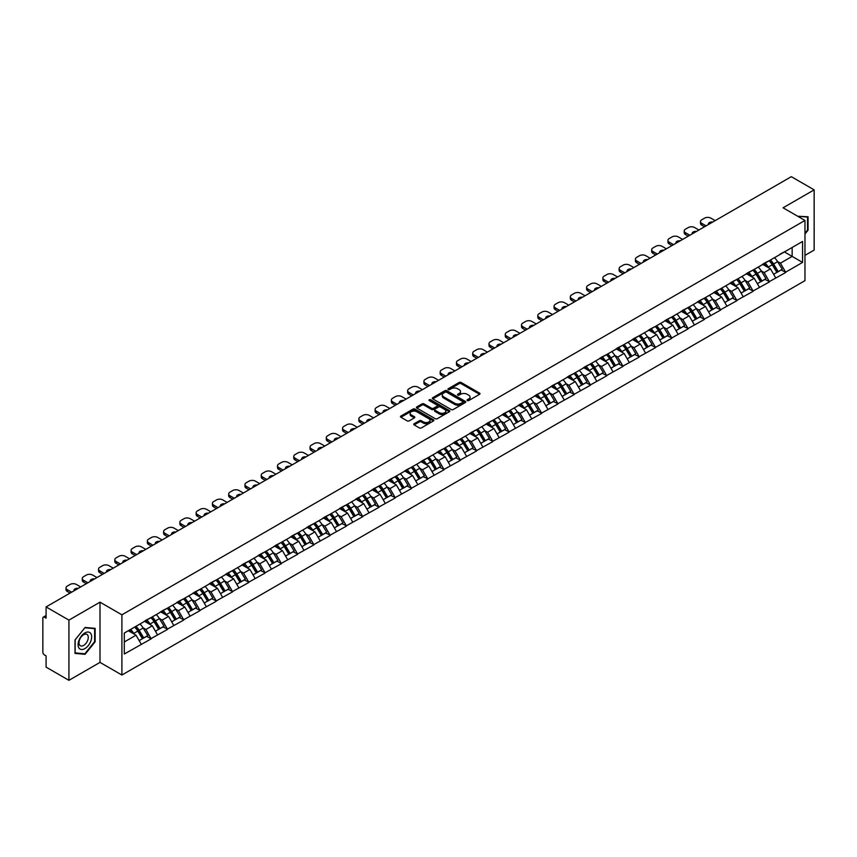 <?xml version="1.0" encoding="UTF-8"?>
<svg xmlns="http://www.w3.org/2000/svg" width="857" height="857" viewBox="0 0 857 857"><rect width="100%" height="100%" fill="white"/><g stroke="black" fill="none" stroke-linecap="round" stroke-linejoin="round"><path stroke-width="1.29" d="M467.269 400.583A1.018 0.589 0 0 0 468.704 400.583L479.577 394.306A1.446 0.836 0 0 0 480.006 393.706A1.446 0.836 0 0 0 479.577 393.117L461.152 382.479A1.446 0.836 0 0 0 459.106 382.479L448.232 388.757A1.018 0.589 0 0 0 449.668 389.592L451.071 388.778A4.628 2.678 0 0 1 457.627 388.778L459.159 389.656A4.628 2.678 0 0 1 460.52 391.553A4.628 2.678 0 0 1 459.159 393.449L457.756 394.252A1.018 0.589 0 0 0 459.181 395.088L460.595 394.274A4.628 2.678 0 0 1 467.14 394.274L468.683 395.163A4.628 2.678 0 0 1 470.032 397.048A4.628 2.678 0 0 1 468.683 398.944L467.269 399.748A1.018 0.589 0 0 0 467.269 400.583L467.269 399.748M414.167 423.733A1.446 0.836 0 0 0 413.749 424.322A1.446 0.836 0 0 0 414.167 424.911L419.341 427.9A1.446 0.836 0 0 0 421.387 427.9L433.471 420.926A1.446 0.836 0 0 0 433.888 420.337A1.446 0.836 0 0 0 433.471 419.748L415.045 409.11A1.446 0.836 0 0 0 412.988 409.11L400.915 416.073A1.446 0.836 0 0 0 400.487 416.673A1.446 0.836 0 0 0 400.915 417.263L407.161 420.862A1.446 0.836 0 0 0 409.207 420.862L414.37 417.884A1.446 0.836 0 0 0 414.799 417.295A1.446 0.836 0 0 0 414.37 416.695L411.274 414.917A3.867 2.239 0 0 1 410.149 413.331A3.867 2.239 0 0 1 412.538 411.264A3.867 2.239 0 0 1 416.759 411.746L428.886 418.752A3.867 2.239 0 0 1 430.021 420.337A3.867 2.239 0 0 1 427.632 422.405A3.867 2.239 0 0 1 423.412 421.912L421.387 420.744A1.446 0.836 0 0 0 419.341 420.744L414.167 423.733L414.167 424.911M100.001 602.171L68.924 620.114L46.085 606.927L791.311 176.671L814.15 189.858L783.073 207.801L804.969 220.453L121.898 614.812L100.001 602.171L100.001 662.386L121.898 675.027L121.898 614.812M451.178 409.517A1.446 0.836 0 0 0 453.224 409.517L465.297 402.544A1.446 0.836 0 0 0 465.726 401.954A1.446 0.836 0 0 0 465.297 401.365L446.872 390.728A1.446 0.836 0 0 0 444.826 390.728L432.753 397.702A1.446 0.836 0 0 0 432.324 398.291A1.446 0.836 0 0 0 432.753 398.88L451.178 409.517M429.625 400.797A1.018 0.589 0 0 1 430.653 400.937L449.368 411.746L437.306 418.709A1.446 0.836 0 0 1 435.26 418.709L416.834 408.071L416.834 406.893A1.446 0.836 0 0 0 416.406 407.482A1.446 0.836 0 0 0 416.834 408.071M416.834 406.893L421.998 403.904A1.446 0.836 0 0 1 424.044 403.904L431.521 408.221A1.446 0.836 0 0 0 433.567 408.221L436.995 406.239A1.446 0.836 0 0 0 437.424 405.65A1.446 0.836 0 0 0 436.995 405.061L429.218 400.562A1.018 0.589 0 0 1 430.653 399.737L449.379 410.557A1.446 0.836 0 0 1 449.807 411.146A1.446 0.836 0 0 1 449.379 411.735L449.379 410.557M121.898 675.027L804.969 280.657L804.969 220.453M134.688 627.056A9.877 5.71 -120 0 1 138.073 631.009L142.68 638.615L146.697 636.301L151.153 638.872L145.936 629.477L143.044 627.806M151.153 638.872L124.297 654.009L124.297 633.055L802.57 241.46L802.57 262.413L785.623 272.194L780.416 263.163L777.524 261.503M769.168 260.742A9.877 5.71 -120 0 1 772.553 264.706L777.16 272.301L781.177 269.987L785.623 272.194M785.623 272.558L769.361 281.589L764.144 272.558L761.252 270.887M752.907 270.137A9.877 5.71 -120 0 1 756.281 274.09L760.887 281.696L764.905 279.382L769.361 281.589M769.361 281.953L753.089 290.984L747.872 281.953L744.99 280.282M736.634 279.532A9.877 5.71 -120 0 1 740.019 283.485L744.626 291.091L748.632 288.777L753.089 290.984M753.089 291.348L736.827 300.378L731.61 291.348L728.718 289.677M720.362 288.927A9.877 5.71 -120 0 1 723.747 292.88L728.354 300.486L732.371 298.161L736.827 300.378M736.827 300.732L720.555 309.763L715.338 300.732L712.446 299.072M704.1 298.322A9.877 5.71 -120 0 1 707.475 302.275L712.081 309.88L716.098 307.556L720.555 309.763M720.555 310.127L704.283 319.158L699.066 310.127L696.184 308.466M687.828 307.706A9.877 5.71 -120 0 1 691.213 311.669L695.82 319.265L699.826 316.951L704.283 319.158M704.283 319.522L688.021 328.552L682.804 319.522L679.912 317.851M671.556 317.101A9.877 5.71 -120 0 1 674.941 321.054L679.547 328.66L683.565 326.346L688.021 328.552M688.021 328.917L671.749 337.947L666.532 328.917L663.639 327.245M655.294 326.496A9.877 5.71 -120 0 1 658.669 330.448L663.275 338.054L667.292 335.74L671.749 337.947M671.749 338.311L655.476 347.342L650.259 338.311L647.378 336.64M639.022 335.89A9.877 5.71 -120 0 1 642.407 339.843L647.014 347.449L651.02 345.125L655.476 347.342M655.476 347.696L639.215 356.726L633.998 347.696L631.106 346.035M622.75 345.275A9.877 5.71 -120 0 1 626.135 349.238L630.741 356.833L634.758 354.519L639.215 356.726M639.215 357.09L622.943 366.121L617.726 357.09L614.833 355.419M606.488 354.669A9.877 5.71 -120 0 1 609.863 358.622L614.469 366.228L618.486 363.914L622.943 366.121M622.943 366.485L606.67 375.516L601.453 366.485L598.572 364.814M590.216 364.064A9.877 5.71 -120 0 1 593.601 368.017L598.207 375.623L602.214 373.309L606.67 375.516M606.67 375.88L590.409 384.911L585.192 375.88L582.299 374.209M573.944 373.459A9.877 5.71 -120 0 1 577.329 377.412L581.935 385.018L585.952 382.693L590.409 384.911M590.409 385.275L574.136 394.306L568.919 385.275L566.038 383.604M557.682 382.854A9.877 5.71 -120 0 1 561.056 386.807L565.663 394.413L569.68 392.088L574.136 394.306M574.136 394.659L557.864 403.69L552.658 394.659L549.766 392.999M541.41 392.238A9.877 5.71 -120 0 1 544.795 396.202L549.401 403.797L553.408 401.483L557.864 403.69M557.864 404.054L541.603 413.085L536.386 404.054L533.493 402.383M525.137 401.633A9.877 5.71 -120 0 1 528.523 405.586L533.129 413.192L537.146 410.878L541.603 413.085M541.603 413.449L525.33 422.48L520.113 413.449L517.232 411.778M508.876 411.028A9.877 5.71 -120 0 1 512.25 414.981L516.857 422.587L520.874 420.273L525.33 422.48M525.33 422.844L509.058 431.874L503.852 422.844L500.959 421.173M492.604 420.423A9.877 5.71 -120 0 1 495.989 424.376L500.595 431.982L504.602 429.657L509.058 431.874M509.058 432.228L492.796 441.269L487.579 432.228L484.687 430.568M476.331 429.818A9.877 5.71 -120 0 1 479.716 433.771L484.323 441.376L488.34 439.052L492.796 441.269M492.796 441.623L476.524 450.653L471.307 441.623L468.425 439.962M460.07 439.202A9.877 5.71 -120 0 1 463.444 443.165L468.051 450.761L472.068 448.447L476.524 450.653M476.524 451.018L460.252 460.048L455.046 451.018L452.153 449.347M443.797 448.597A9.877 5.71 -120 0 1 447.183 452.55L451.789 460.155L455.795 457.842L460.252 460.048M460.252 460.413L443.99 469.443L438.773 460.413L435.881 458.741M427.525 457.992A9.877 5.71 -120 0 1 430.91 461.944L435.517 469.55L439.534 467.236L443.99 469.443M443.99 469.807L427.718 478.838L422.501 469.807L419.619 468.136M411.264 467.386A9.877 5.71 -120 0 1 414.638 471.339L419.244 478.945L423.262 476.621L427.718 478.838M427.718 479.192L411.446 488.222L406.239 479.192L403.347 477.531M394.991 476.781A9.877 5.71 -120 0 1 398.376 480.734L402.983 488.34L407 486.015L411.446 488.222M411.446 488.586L395.184 497.617L389.967 488.586L387.075 486.926M378.719 486.165A9.877 5.71 -120 0 1 382.104 490.129L386.711 497.724L390.728 495.41L395.184 497.617M395.184 497.981L378.912 507.012L373.695 497.981L370.813 496.31M362.457 495.56A9.877 5.71 -120 0 1 365.832 499.513L370.438 507.119L374.455 504.805L378.912 507.012M378.912 507.376L362.64 516.407L357.433 507.376L354.541 505.705M346.185 504.955A9.877 5.71 -120 0 1 349.57 508.908L354.177 516.514L358.194 514.2L362.64 516.407M362.64 516.771L346.378 525.802L341.161 516.771L338.269 515.1M329.913 514.35A9.877 5.71 -120 0 1 333.298 518.303L337.904 525.909L341.922 523.584L346.378 525.802M346.378 526.155L330.106 535.186L324.889 526.155L322.007 524.495M313.651 523.734A9.877 5.71 -120 0 1 317.036 527.698L321.632 535.293L325.649 532.979L330.106 535.186M330.106 535.55L313.833 544.581L308.627 535.55L305.735 533.879M297.379 533.129A9.877 5.71 -120 0 1 300.764 537.082L305.371 544.688L309.388 542.374L313.833 544.581M313.833 544.945L297.572 553.976L292.355 544.945L289.462 543.274M281.107 542.524A9.877 5.71 -120 0 1 284.492 546.477L289.098 554.083L293.115 551.769L297.572 553.976M297.572 554.34L281.3 563.37L276.083 554.34L273.201 552.669M264.845 551.919A9.877 5.71 -120 0 1 268.23 555.872L272.826 563.477L276.843 561.153L281.3 563.37M281.3 563.735L265.027 572.765L259.821 563.735L256.929 562.063M248.573 561.314A9.877 5.71 -120 0 1 251.958 565.266L256.564 572.872L260.582 570.548L265.027 572.765M265.027 573.119L248.766 582.149L243.549 573.119L240.656 571.458M232.301 570.698A9.877 5.71 -120 0 1 235.686 574.661L240.292 582.257L244.309 579.943L248.766 582.149M248.766 582.514L232.493 591.544L227.276 582.514L224.395 580.842M216.039 580.093A9.877 5.71 -120 0 1 219.424 584.046L224.02 591.651L228.037 589.337L232.493 591.544M232.493 591.908L216.221 600.939L211.015 591.908L208.122 590.237M199.767 589.487A9.877 5.71 -120 0 1 203.152 593.44L207.758 601.046L211.775 598.732L216.221 600.939M216.221 601.303L199.96 610.334L194.743 601.303L191.85 599.632M183.494 598.882A9.877 5.71 -120 0 1 186.88 602.835L191.486 610.441L195.503 608.116L199.96 610.334M199.96 610.687L183.687 619.729L178.47 610.687L175.589 609.027M167.233 608.277A9.877 5.71 -120 0 1 170.618 612.23L175.214 619.836L179.231 617.511L183.687 619.729M183.687 620.082L167.415 629.113L162.209 620.082L159.316 618.422M150.961 617.661A9.877 5.71 -120 0 1 154.346 621.625L158.952 629.22L162.969 626.906L167.415 629.113M167.415 629.477L151.153 638.508M145.626 620.382L151.153 617.554M145.936 629.477L152.3 625.803L144.265 621.164M157.517 634.833L152.3 625.803M161.887 610.998L167.415 608.159M162.209 620.082L168.572 616.408L160.538 611.78M173.778 625.439L168.572 616.408M178.16 601.603L183.687 598.775M178.47 610.687L184.833 607.024L176.81 602.385M190.05 616.054L184.833 607.024M194.432 592.208L199.96 589.38M194.743 601.303L201.106 597.629L193.071 592.99M206.323 606.66L201.106 597.629M210.693 582.814L216.221 579.985M211.015 591.908L217.378 588.234L209.344 583.596M222.584 597.265L217.378 588.234M226.966 573.419L232.493 570.591M227.276 582.514L233.64 578.839L225.616 574.201M238.857 587.87L233.64 578.839M243.238 564.035L248.766 561.196M243.549 573.119L249.912 569.444L241.878 564.817M255.129 578.486L249.912 569.444M259.5 554.64L265.027 551.812M259.821 563.735L266.173 560.06L258.15 555.422M271.39 569.091L266.173 560.06M275.772 545.245L281.3 542.417M276.083 554.34L282.446 550.665L274.422 546.027M287.663 559.696L282.446 550.665M292.044 535.85L297.572 533.022M292.355 544.945L298.718 541.27L290.684 536.632M303.935 550.301L298.718 541.27M308.306 526.455L313.833 523.627M308.627 535.55L314.98 531.876L306.956 527.248M320.197 540.906L314.98 531.876M324.578 517.071L330.106 514.243M324.889 526.155L331.252 522.491L323.228 517.853M336.469 531.522L331.252 522.491M340.85 507.676L346.378 504.848M341.161 516.771L347.524 513.097L339.49 508.458M352.741 522.127L347.524 513.097M357.112 498.281L362.64 495.453M357.433 507.376L363.786 503.702L355.762 499.063M369.003 512.732L363.786 503.702M373.384 488.886L378.912 486.058M373.695 497.981L380.058 494.307L372.024 489.668M385.275 503.338L380.058 494.307M389.656 479.502L395.184 476.663M389.967 488.586L396.33 484.912L388.296 480.284M401.547 493.943L396.33 484.912M405.918 470.107L411.446 467.279M406.239 479.192L412.592 475.528L404.568 470.889M417.809 484.559L412.592 475.528M422.19 460.712L427.718 457.884M422.501 469.807L428.864 466.133L420.83 461.495M434.081 475.164L428.864 466.133M438.463 451.318L443.99 448.49M438.773 460.413L445.137 456.738L437.102 452.1M450.343 465.769L445.137 456.738M454.724 441.923L460.252 439.095M455.046 451.018L461.398 447.343L453.374 442.705M466.615 456.374L461.398 447.343M470.996 432.539L476.524 429.7M471.307 441.623L477.67 437.948L469.636 433.321M482.887 446.979L477.67 437.948M487.269 423.144L492.796 420.316M487.579 432.228L493.943 428.564L485.908 423.926M499.149 437.595L493.943 428.564M503.53 413.749L509.058 410.921M503.852 422.844L510.204 419.169L502.181 414.531M515.421 428.2L510.204 419.169M519.803 404.354L525.33 401.526M520.113 413.449L526.477 409.775L518.442 405.136M531.694 418.805L526.477 409.775M536.075 394.959L541.603 392.131M536.386 404.054L542.749 400.38L534.714 395.741M547.955 409.41L542.749 400.38M552.337 385.575L557.864 382.736M552.658 394.659L559.01 390.985L550.987 386.357M564.227 400.026L559.01 390.985M568.609 376.18L574.136 373.352M568.919 385.275L575.283 381.601L567.248 376.962M580.5 390.631L575.283 381.601M584.881 366.785L590.409 363.957M585.192 375.88L591.555 372.206L583.521 367.567M596.761 381.236L591.555 372.206M601.143 357.39L606.67 354.562M601.453 366.485L607.817 362.811L599.793 358.172M613.034 371.842L607.817 362.811M617.415 347.996L622.943 345.167M617.726 357.09L624.089 353.416L616.054 348.788M629.306 362.447L624.089 353.416M633.687 338.611L639.215 335.773M633.998 347.696L640.361 344.032L632.327 339.393M645.567 353.063L640.361 344.032M649.949 329.217L655.476 326.388M650.259 338.311L656.623 334.637L648.599 329.999M661.84 343.668L656.623 334.637M666.221 319.822L671.749 316.994M666.532 328.917L672.895 325.242L664.861 320.604M678.112 334.273L672.895 325.242M682.493 310.427L688.021 307.599M682.804 319.522L689.167 315.847L681.133 311.209M694.374 324.878L689.167 315.847M698.755 301.043L704.283 298.204M699.066 310.127L705.429 306.452L697.405 301.825M710.646 315.483L705.429 306.452M715.027 291.648L720.555 288.82M715.338 300.732L721.701 297.068L713.667 292.43M726.918 306.099L721.701 297.068M731.3 282.253L736.827 279.425M731.61 291.348L737.973 287.673L729.939 283.035M743.18 296.704L737.973 287.673M747.561 272.858L753.089 270.03M747.872 281.953L754.235 278.279L746.211 273.64M759.452 287.309L754.235 278.279M763.833 263.463L769.361 260.635M764.144 272.558L770.507 268.884L762.473 264.245M775.724 277.914L770.507 268.884M780.106 254.079L785.623 251.24M780.416 263.163L792.147 256.393L792.147 247.48L802.57 241.46M784.434 251.937L802.57 262.413M804.969 255.365L814.15 250.073L814.15 189.858M68.924 620.114L68.924 680.329L46.085 667.142L46.085 655.884L44.414 654.919A2.217 1.275 -120 0 1 42.85 652.209L42.85 618.133A2.217 1.275 -120 0 1 43.311 617.115A2.217 1.275 -120 0 1 44.414 617.222L46.085 618.186L46.085 606.927M68.924 680.329L100.001 662.386M124.297 641.968L136.027 635.198L128.314 630.741M141.244 644.228L136.027 635.198M804.969 234.025L808.055 230.201L808.055 216.778L797.696 216.243L807.53 217.046L807.53 230.051L804.969 233.233M95.148 628.363L85.089 627.474L75.02 639.986L75.02 653.409L85.089 654.309L95.148 641.786L95.148 628.363M467.676 400.722L468.683 400.144A4.628 2.678 0 0 0 470.032 398.248L470.032 397.048M460.52 391.553L460.52 392.752A4.628 2.678 0 0 1 459.159 394.649L458.152 395.227M479.566 394.316L461.152 383.69A1.446 0.836 0 0 0 459.106 383.69L448.64 389.731M465.287 402.554L446.872 391.928A1.446 0.836 0 0 0 444.826 391.928L432.764 398.891M462.737 402.372A1.018 0.589 0 0 0 462.737 401.537L446.572 392.206A1.018 0.589 0 0 0 445.137 392.206L443.647 393.063A4.628 2.678 0 0 0 442.298 394.948A4.628 2.678 0 0 0 443.647 396.845L454.703 403.229A4.628 2.678 0 0 0 461.259 403.229L462.737 402.372L462.737 403.572A1.018 0.589 0 0 0 463.037 403.154L463.037 401.954M442.298 394.948L442.298 396.159A4.628 2.678 0 0 0 443.647 398.044L443.647 396.845M462.737 403.572L461.259 404.429A4.628 2.678 0 0 1 454.703 404.429L443.647 398.044M416.856 408.082L421.998 405.104L421.998 403.904M437.424 405.65L437.424 406.85A1.446 0.836 0 0 1 436.995 407.439L433.567 409.421A1.446 0.836 0 0 1 431.521 409.421L424.044 405.104A1.446 0.836 0 0 0 421.998 405.104M439.277 412.699A3.867 2.239 0 0 0 443.498 413.181A3.867 2.239 0 0 0 445.886 411.114A3.867 2.239 0 0 0 444.751 409.539L440.477 407.064A1.446 0.836 0 0 0 438.43 407.064L435.002 409.046A1.446 0.836 0 0 0 434.574 409.635A1.446 0.836 0 0 0 435.002 410.224L439.277 412.699L439.277 413.899A3.867 2.239 0 0 0 443.498 414.381A3.867 2.239 0 0 0 445.886 412.313L445.886 411.114M434.574 409.635L434.574 410.846A1.446 0.836 0 0 0 435.002 411.435L435.002 410.224M439.277 413.899L435.002 411.435M430.021 420.337L430.021 421.537A3.867 2.239 0 0 1 427.632 423.604A3.867 2.239 0 0 1 423.412 423.122L421.387 421.955A1.446 0.836 0 0 0 419.341 421.955L414.188 424.922M410.149 413.331L410.149 414.531A3.867 2.239 0 0 0 411.274 416.116L411.274 414.917M414.37 416.695L414.37 417.884L411.274 416.116M433.449 420.937L415.045 410.31A1.446 0.836 0 0 0 412.988 410.31L400.937 417.273L400.915 416.073M84.018 653.687L85.089 654.309M715.177 220.624L710.849 218.128A4.424 2.55 0 0 0 704.593 218.128L701.787 219.756A4.424 2.55 0 0 0 700.49 221.567A4.424 2.55 0 0 0 701.787 223.366L701.787 225.177L704.54 226.773M701.787 225.177A4.424 2.55 180 0 1 700.49 223.366L700.49 221.567M701.787 223.366L706.114 225.862M708.535 224.459A3.471 2.003 180 0 1 708.428 223.966A3.471 2.003 180 0 1 712.756 222.027M774.46 257.689A12.094 6.985 60 0 1 777.631 261.674L773.614 263.988A12.094 6.985 -120 0 0 770.454 260.003M773.614 263.988L778.22 271.594L782.237 269.28L777.631 261.674M777.16 272.301L778.22 271.594M781.177 269.987L782.237 269.28M763.533 263.635A9.877 5.71 60 0 1 766.265 266.431M765.076 263.11A12.094 6.985 60 0 1 768.247 267.095L768.697 267.845M773.646 274.326L776.871 272.376L772.264 264.781A12.094 6.985 -120 0 0 769.093 260.796M776.871 272.376L773.614 274.261M698.916 230.019L694.588 227.523A4.424 2.55 0 0 0 688.332 227.523L685.514 229.151A4.424 2.55 0 0 0 684.218 230.951A4.424 2.55 0 0 0 685.514 232.761L685.514 234.572L688.278 236.157M685.514 234.572A4.424 2.55 180 0 1 684.218 232.761L684.218 230.951M685.514 232.761L689.842 235.257M692.274 233.854A3.471 2.003 180 0 1 692.167 233.361A3.471 2.003 180 0 1 696.484 231.422M758.199 267.084A12.094 6.985 60 0 1 761.37 271.069L757.352 273.383A12.094 6.985 -120 0 0 754.181 269.398M757.352 273.383L761.959 280.989L765.965 278.675L761.37 271.069M760.887 281.696L761.959 280.989M764.905 279.382L765.965 278.675M747.261 273.029A9.877 5.71 60 0 1 749.993 275.825M748.814 272.505A12.094 6.985 60 0 1 751.975 276.49L752.435 277.24M757.384 283.721L760.598 281.771L755.992 274.165A12.094 6.985 -120 0 0 752.821 270.18M760.598 281.771L757.342 283.656M682.643 239.414L678.316 236.918A4.424 2.55 0 0 0 672.059 236.918L669.242 238.535A4.424 2.55 0 0 0 667.946 240.346A4.424 2.55 0 0 0 669.242 242.156L669.242 243.956L672.006 245.552M669.242 243.956A4.424 2.55 180 0 1 667.946 242.156L667.946 240.346M669.242 242.156L673.57 244.652M676.002 243.249A3.471 2.003 180 0 1 675.894 242.756A3.471 2.003 180 0 1 680.212 240.817M741.926 276.479A12.094 6.985 60 0 1 745.097 280.464L741.08 282.778A12.094 6.985 -120 0 0 737.909 278.793M741.08 282.778L745.686 290.384L749.704 288.059L745.097 280.464M744.626 291.091L745.686 290.384M748.632 288.777L749.704 288.059M731 282.424A9.877 5.71 60 0 1 733.721 285.22M732.542 281.889A12.094 6.985 60 0 1 735.713 285.884L736.163 286.634M741.112 293.115L744.326 291.166L739.73 283.56A12.094 6.985 -120 0 0 736.559 279.575M744.326 291.166L741.069 293.051M666.371 248.809L662.054 246.313A4.424 2.55 0 0 0 655.787 246.313L652.98 247.93A4.424 2.55 0 0 0 651.684 249.741A4.424 2.55 0 0 0 652.98 251.551L652.98 253.351L655.744 254.947M652.98 253.351A4.424 2.55 180 0 1 651.684 251.551L651.684 249.741M652.98 251.551L657.308 254.047M659.729 252.644A3.471 2.003 180 0 1 659.622 252.151A3.471 2.003 180 0 1 663.95 250.212M725.654 285.863A12.094 6.985 60 0 1 728.825 289.848L724.808 292.173A12.094 6.985 -120 0 0 721.648 288.188M724.808 292.173L729.414 299.779L733.431 297.454L728.825 289.848M728.354 300.486L729.414 299.779M732.371 298.161L733.431 297.454M714.727 291.819A9.877 5.71 60 0 1 717.459 294.615M716.27 291.284A12.094 6.985 60 0 1 719.441 295.269L719.891 296.019M724.84 302.51L728.064 300.561L723.458 292.955A12.094 6.985 -120 0 0 720.287 288.97M728.064 300.561L724.808 302.435M650.109 258.203L645.782 255.697A4.424 2.55 0 0 0 639.526 255.697L636.708 257.325A4.424 2.55 0 0 0 635.412 259.135A4.424 2.55 0 0 0 636.708 260.935L636.708 262.745L639.472 264.342M636.708 262.745A4.424 2.55 180 0 1 635.412 260.935L635.412 259.135M636.708 260.935L641.036 263.442M643.468 262.038A3.471 2.003 180 0 1 643.361 261.546A3.471 2.003 180 0 1 647.678 259.596M709.392 295.258A12.094 6.985 60 0 1 712.563 299.243L708.546 301.568A12.094 6.985 -120 0 0 705.375 297.583M708.546 301.568L713.153 309.163L717.159 306.849L712.563 299.243M712.081 309.88L713.153 309.163M716.098 307.556L717.159 306.849M698.455 301.214A9.877 5.71 60 0 1 701.187 304.01M700.008 300.678A12.094 6.985 60 0 1 703.168 304.663L703.629 305.413M708.578 311.905L711.792 309.955L707.186 302.35A12.094 6.985 -120 0 0 704.015 298.365M711.792 309.955L708.535 311.83M633.837 267.588L629.509 265.092A4.424 2.55 0 0 0 623.253 265.092L620.436 266.72A4.424 2.55 0 0 0 619.14 268.52A4.424 2.55 0 0 0 620.436 270.33L620.436 272.14L623.2 273.737M620.436 272.14A4.424 2.55 180 0 1 619.14 270.33L619.14 268.52M620.436 270.33L624.764 272.826M627.195 271.423A3.471 2.003 180 0 1 627.088 270.93A3.471 2.003 180 0 1 631.405 268.991M693.12 304.653A12.094 6.985 60 0 1 696.291 308.638L692.274 310.952A12.094 6.985 -120 0 0 689.103 306.967M692.274 310.952L696.88 318.558L700.897 316.244L696.291 308.638M695.82 319.265L696.88 318.558M699.826 316.951L700.897 316.244M682.193 310.598A9.877 5.71 60 0 1 684.914 313.394M683.736 310.073A12.094 6.985 60 0 1 686.907 314.058L687.357 314.808M692.306 321.289L695.52 319.34L690.924 311.744A12.094 6.985 -120 0 0 687.753 307.749M695.52 319.34L692.263 321.225M806.887 216.671L807.53 217.046M79.005 648.074A9.588 5.538 120 0 0 88.271 645.589A9.588 5.538 120 0 0 90.746 633.462A9.588 5.538 120 0 0 81.49 635.948A9.588 5.538 120 0 0 79.005 648.074M79.626 645.053A6.567 3.792 120 0 0 80.365 645.739A6.567 3.792 120 0 0 86.471 642.675A6.567 3.792 120 0 0 87.66 635.058A6.567 3.792 120 0 0 86.921 634.373A6.567 3.792 120 0 0 80.815 637.437A6.567 3.792 120 0 0 79.626 645.053M84.875 627.763L94.624 628.642L94.624 641.636L84.875 653.773L75.127 652.895L75.127 639.9L84.854 627.753M93.981 628.267L94.624 628.642M617.576 276.982L613.248 274.486A4.424 2.55 0 0 0 606.981 274.486L604.174 276.115A4.424 2.55 0 0 0 602.878 277.914A4.424 2.55 0 0 0 604.174 279.725L604.174 281.525L606.938 283.121M604.174 281.525A4.424 2.55 180 0 1 602.878 279.725L602.878 277.914M604.174 279.725L608.502 282.221M610.923 280.817A3.471 2.003 180 0 1 610.816 280.325A3.471 2.003 180 0 1 615.144 278.386M676.848 314.048A12.094 6.985 60 0 1 680.019 318.033L676.002 320.347A12.094 6.985 -120 0 0 672.841 316.362M676.002 320.347L680.608 327.952L684.625 325.639L680.019 318.033M679.547 328.66L680.608 327.952M683.565 326.346L684.625 325.639M665.921 319.993A9.877 5.71 60 0 1 668.653 322.789M667.464 319.468A12.094 6.985 60 0 1 670.635 323.453L671.085 324.203M676.034 330.684L679.258 328.734L674.652 321.129A12.094 6.985 -120 0 0 671.481 317.144M679.258 328.734L676.002 330.62M601.303 286.377L596.975 283.881A4.424 2.55 0 0 0 590.719 283.881L587.902 285.499A4.424 2.55 0 0 0 586.606 287.309A4.424 2.55 0 0 0 587.902 289.12L587.902 290.919L590.666 292.516M587.902 290.919A4.424 2.55 180 0 1 586.606 289.12L586.606 287.309M587.902 289.12L592.23 291.616M594.662 290.212A3.471 2.003 180 0 1 594.554 289.72A3.471 2.003 180 0 1 598.872 287.781M660.586 323.443A12.094 6.985 60 0 1 663.757 327.428L659.74 329.741A12.094 6.985 -120 0 0 656.569 325.756M659.74 329.741L664.346 337.347L668.353 335.023L663.757 327.428M663.275 338.054L664.346 337.347M667.292 335.74L668.353 335.023M649.649 329.388A9.877 5.71 60 0 1 652.381 332.184M651.202 328.852A12.094 6.985 60 0 1 654.362 332.837L654.823 333.587M659.772 340.079L662.986 338.129L658.38 330.523A12.094 6.985 -120 0 0 655.209 326.538M662.986 338.129L659.729 340.004M585.031 295.772L580.703 293.265A4.424 2.55 0 0 0 574.447 293.265L571.63 294.894A4.424 2.55 0 0 0 570.333 296.704A4.424 2.55 0 0 0 571.63 298.504L571.63 300.314L574.394 301.91M571.63 300.314A4.424 2.55 180 0 1 570.333 298.504L570.333 296.704M571.63 298.504L575.958 301.011M578.389 299.607A3.471 2.003 180 0 1 578.282 299.114A3.471 2.003 180 0 1 582.599 297.175M644.314 332.827A12.094 6.985 60 0 1 647.485 336.812L643.468 339.136A12.094 6.985 -120 0 0 640.297 335.151M643.468 339.136L648.074 346.742L652.091 344.418L647.485 336.812M647.014 347.449L648.074 346.742M651.02 345.125L652.091 344.418M633.387 338.783A9.877 5.71 60 0 1 636.108 341.579M634.93 338.247A12.094 6.985 60 0 1 638.101 342.232L638.551 342.982M643.5 349.474L646.714 347.524L642.118 339.918A12.094 6.985 -120 0 0 638.947 335.933M646.714 347.524L643.457 349.399M568.769 305.156L564.442 302.66A4.424 2.55 0 0 0 558.175 302.66L555.368 304.289A4.424 2.55 0 0 0 554.072 306.099A4.424 2.55 0 0 0 555.368 307.899L555.368 309.709L558.132 311.305M555.368 309.709A4.424 2.55 180 0 1 554.072 307.899L554.072 306.099M555.368 307.899L559.696 310.395M562.117 309.002A3.471 2.003 180 0 1 562.01 308.499A3.471 2.003 180 0 1 566.338 306.56M628.042 342.222A12.094 6.985 60 0 1 631.213 346.207L627.195 348.531A12.094 6.985 -120 0 0 624.035 344.546M627.195 348.531L631.802 356.126L635.819 353.812L631.213 346.207M630.741 356.833L631.802 356.126M634.758 354.519L635.819 353.812M617.115 348.167A9.877 5.71 60 0 1 619.847 350.963M618.658 347.642A12.094 6.985 60 0 1 621.828 351.627L622.289 352.377M627.228 358.869L630.452 356.908L625.846 349.313A12.094 6.985 -120 0 0 622.675 345.328M630.452 356.908L627.195 358.794M552.497 314.551L548.169 312.055A4.424 2.55 0 0 0 541.913 312.055L539.096 313.683A4.424 2.55 0 0 0 537.8 315.483A4.424 2.55 0 0 0 539.096 317.294L539.096 319.104L541.86 320.7M539.096 319.104A4.424 2.55 180 0 1 537.8 317.294L537.8 315.483M539.096 317.294L543.424 319.79M545.855 318.386A3.471 2.003 180 0 1 545.748 317.893A3.471 2.003 180 0 1 550.065 315.954M611.78 351.616A12.094 6.985 60 0 1 614.951 355.601L610.934 357.915A12.094 6.985 -120 0 0 607.763 353.93M610.934 357.915L615.54 365.521L619.557 363.207L614.951 355.601M614.469 366.228L615.54 365.521M618.486 363.914L619.557 363.207M600.853 357.562A9.877 5.71 60 0 1 603.574 360.358M602.396 357.037A12.094 6.985 60 0 1 605.556 361.022L606.017 361.772M610.966 368.253L614.18 366.303L609.573 358.697A12.094 6.985 -120 0 0 606.402 354.712M614.18 366.303L610.923 368.189M536.225 323.946L531.897 321.45A4.424 2.55 0 0 0 525.641 321.45L522.824 323.078A4.424 2.55 0 0 0 521.527 324.878A4.424 2.55 0 0 0 522.824 326.688L522.824 328.488L525.587 330.084M522.824 328.488A4.424 2.55 180 0 1 521.527 326.688L521.527 324.878M522.824 326.688L527.151 329.184M529.583 327.781A3.471 2.003 180 0 1 529.476 327.288A3.471 2.003 180 0 1 533.793 325.349M595.508 361.011A12.094 6.985 60 0 1 598.679 364.996L594.662 367.31A12.094 6.985 -120 0 0 591.491 363.325M594.662 367.31L599.268 374.916L603.285 372.602L598.679 364.996M598.207 375.623L599.268 374.916M602.214 373.309L603.285 372.602M584.581 366.957A9.877 5.71 60 0 1 587.302 369.753M586.124 366.432A12.094 6.985 60 0 1 589.295 370.417L589.745 371.167M594.694 377.648L597.907 375.698L593.312 368.092A12.094 6.985 -120 0 0 590.141 364.107M597.907 375.698L594.651 377.583M519.963 333.341L515.635 330.845A4.424 2.55 0 0 0 509.369 330.845L506.562 332.462A4.424 2.55 0 0 0 505.266 334.273A4.424 2.55 0 0 0 506.562 336.083L506.562 337.883L509.326 339.479M506.562 337.883A4.424 2.55 180 0 1 505.266 336.083L505.266 334.273M506.562 336.083L510.89 338.579M513.311 337.176A3.471 2.003 180 0 1 513.204 336.683A3.471 2.003 180 0 1 517.532 334.744M579.236 370.406A12.094 6.985 60 0 1 582.406 374.391L578.389 376.705A12.094 6.985 -120 0 0 575.229 372.72M578.389 376.705L582.996 384.311L587.013 381.986L582.406 374.391M581.935 385.018L582.996 384.311M585.952 382.693L587.013 381.986M568.309 376.352A9.877 5.71 60 0 1 571.041 379.148M569.851 375.816A12.094 6.985 60 0 1 573.022 379.801L573.483 380.551M578.421 387.043L581.646 385.093L577.04 377.487A12.094 6.985 -120 0 0 573.869 373.502M581.646 385.093L578.389 386.968M503.691 342.736L499.363 340.229A4.424 2.55 0 0 0 493.107 340.229L490.29 341.857A4.424 2.55 0 0 0 488.993 343.668A4.424 2.55 0 0 0 490.29 345.467L490.29 347.278L493.054 348.874M490.29 347.278A4.424 2.55 180 0 1 488.993 345.467L488.993 343.668M490.29 345.467L494.618 347.974M497.049 346.571A3.471 2.003 180 0 1 496.942 346.078A3.471 2.003 180 0 1 501.259 344.139M562.974 379.79A12.094 6.985 60 0 1 566.145 383.775L562.128 386.1A12.094 6.985 -120 0 0 558.957 382.115M562.128 386.1L566.734 393.706L570.751 391.381L566.145 383.775M565.663 394.413L566.734 393.706M569.68 392.088L570.751 391.381M552.047 385.746A9.877 5.71 60 0 1 554.768 388.542M553.59 385.211A12.094 6.985 60 0 1 556.75 389.196L557.211 389.946M562.16 396.437L565.374 394.488L560.767 386.882A12.094 6.985 -120 0 0 557.596 382.897M565.374 394.488L562.117 396.363M487.419 352.12L483.091 349.624A4.424 2.55 0 0 0 476.835 349.624L474.017 351.252A4.424 2.55 0 0 0 472.721 353.063A4.424 2.55 0 0 0 474.017 354.862L474.017 356.673L476.781 358.269M474.017 356.673A4.424 2.55 180 0 1 472.721 354.862L472.721 353.063M474.017 354.862L478.345 357.358M480.777 355.955A3.471 2.003 180 0 1 480.67 355.462A3.471 2.003 180 0 1 484.987 353.523M546.702 389.185A12.094 6.985 60 0 1 549.873 393.17L545.855 395.495A12.094 6.985 -120 0 0 542.685 391.51M545.855 395.495L550.462 403.09L554.479 400.776L549.873 393.17M549.401 403.797L550.462 403.09M553.408 401.483L554.479 400.776M535.775 395.131A9.877 5.71 60 0 1 538.496 397.927M537.318 394.606A12.094 6.985 60 0 1 540.488 398.591L540.938 399.341M545.888 405.832L549.112 403.872L544.506 396.277A12.094 6.985 -120 0 0 541.335 392.292M549.112 403.872L545.845 405.757M471.157 361.515L466.829 359.019A4.424 2.55 0 0 0 460.573 359.019L457.756 360.647A4.424 2.55 0 0 0 456.46 362.447A4.424 2.55 0 0 0 457.756 364.257L457.756 366.068L460.52 367.664M457.756 366.068A4.424 2.55 180 0 1 456.46 364.257L456.46 362.447M457.756 364.257L462.084 366.753M464.505 365.35A3.471 2.003 180 0 1 464.398 364.857A3.471 2.003 180 0 1 468.725 362.918M530.429 398.58A12.094 6.985 60 0 1 533.6 402.565L529.594 404.879A12.094 6.985 -120 0 0 526.423 400.894M529.594 404.879L534.19 412.485L538.207 410.171L533.6 402.565M533.129 413.192L534.19 412.485M537.146 410.878L538.207 410.171M519.503 404.525A9.877 5.71 60 0 1 522.234 407.321M521.045 404.001A12.094 6.985 60 0 1 524.216 407.986L524.677 408.735M529.615 415.217L532.84 413.267L528.233 405.661A12.094 6.985 -120 0 0 525.062 401.676M532.84 413.267L529.583 415.152M454.885 370.91L450.557 368.414A4.424 2.55 0 0 0 444.301 368.414L441.484 370.042A4.424 2.55 0 0 0 440.187 371.842A4.424 2.55 0 0 0 441.484 373.652L441.484 375.452L444.247 377.048M441.484 375.452A4.424 2.55 180 0 1 440.187 373.652L440.187 371.842M441.484 373.652L445.811 376.148M448.243 374.745A3.471 2.003 180 0 1 448.136 374.252A3.471 2.003 180 0 1 452.453 372.313M514.168 407.975A12.094 6.985 60 0 1 517.339 411.96L513.322 414.274A12.094 6.985 -120 0 0 510.151 410.289M513.322 414.274L517.928 421.88L521.945 419.566L517.339 411.96M516.857 422.587L517.928 421.88M520.874 420.273L521.945 419.566M503.241 413.92A9.877 5.71 60 0 1 505.962 416.716M504.784 413.395A12.094 6.985 60 0 1 507.955 417.38L508.405 418.13M513.354 424.611L516.567 422.662L511.961 415.056A12.094 6.985 -120 0 0 508.79 411.071M516.567 422.662L513.311 424.547M438.613 380.304L434.285 377.808A4.424 2.55 0 0 0 428.029 377.808L425.211 379.426A4.424 2.55 0 0 0 423.915 381.236A4.424 2.55 0 0 0 425.211 383.047L425.211 384.847L427.975 386.443M425.211 384.847A4.424 2.55 180 0 1 423.915 383.047L423.915 381.236M425.211 383.047L429.539 385.543M431.971 384.14A3.471 2.003 180 0 1 431.864 383.647A3.471 2.003 180 0 1 436.181 381.708M497.896 417.359A12.094 6.985 60 0 1 501.066 421.355L497.049 423.669A12.094 6.985 -120 0 0 493.878 419.684M497.049 423.669L501.656 431.275L505.673 428.95L501.066 421.355M500.595 431.982L501.656 431.275M504.602 429.657L505.673 428.95M486.969 423.315A9.877 5.71 60 0 1 489.69 426.111M488.511 422.78A12.094 6.985 60 0 1 491.682 426.765L492.132 427.514M497.081 434.006L500.306 432.057L495.7 424.451A12.094 6.985 -120 0 0 492.529 420.466M500.306 432.057L497.039 433.931M422.351 389.699L418.023 387.193A4.424 2.55 0 0 0 411.767 387.193L408.95 388.821A4.424 2.55 0 0 0 407.653 390.631A4.424 2.55 0 0 0 408.95 392.431L408.95 394.241L411.714 395.838M408.95 394.241A4.424 2.55 180 0 1 407.653 392.431L407.653 390.631M408.95 392.431L413.278 394.938M415.699 393.534A3.471 2.003 180 0 1 415.591 393.042A3.471 2.003 180 0 1 419.919 391.103M481.623 426.754A12.094 6.985 60 0 1 484.794 430.739L480.788 433.064A12.094 6.985 -120 0 0 477.617 429.078M480.788 433.064L485.383 440.669L489.401 438.345L484.794 430.739M484.323 441.376L485.383 440.669M488.34 439.052L489.401 438.345M470.697 432.71A9.877 5.71 60 0 1 473.428 435.506M472.239 432.174A12.094 6.985 60 0 1 475.41 436.159L475.871 436.909M480.809 443.401L484.034 441.451L479.427 433.846A12.094 6.985 -120 0 0 476.256 429.86M484.034 441.451L480.777 443.326M406.079 399.083L401.751 396.587A4.424 2.55 0 0 0 395.495 396.587L392.677 398.216A4.424 2.55 0 0 0 391.381 400.026A4.424 2.55 0 0 0 392.677 401.826L392.677 403.636L395.441 405.232M392.677 403.636A4.424 2.55 180 0 1 391.381 401.826L391.381 400.026M392.677 401.826L397.005 404.322M399.437 402.919A3.471 2.003 180 0 1 399.33 402.426A3.471 2.003 180 0 1 403.647 400.487M465.362 436.149A12.094 6.985 60 0 1 468.533 440.134L464.515 442.448A12.094 6.985 -120 0 0 461.345 438.463M464.515 442.448L469.122 450.054L473.139 447.74L468.533 440.134M468.051 450.761L469.122 450.054M472.068 448.447L473.139 447.74M454.435 442.094A9.877 5.71 60 0 1 457.156 444.89M455.978 441.569A12.094 6.985 60 0 1 459.148 445.554L459.598 446.304M464.548 452.785L467.761 450.836L463.155 443.24A12.094 6.985 -120 0 0 459.984 439.255M467.761 450.836L464.505 452.721M389.806 408.478L385.479 405.982A4.424 2.55 0 0 0 379.223 405.982L376.405 407.611A4.424 2.55 0 0 0 375.109 409.41A4.424 2.55 0 0 0 376.405 411.221L376.405 413.031L379.169 414.617M376.405 413.031A4.424 2.55 180 0 1 375.109 411.221L375.109 409.41M376.405 411.221L380.733 413.717M383.165 412.313A3.471 2.003 180 0 1 383.058 411.821A3.471 2.003 180 0 1 387.375 409.882M449.089 445.544A12.094 6.985 60 0 1 452.26 449.529L448.243 451.843A12.094 6.985 -120 0 0 445.072 447.857M448.243 451.843L452.85 459.448L456.867 457.135L452.26 449.529M451.789 460.155L452.85 459.448M455.795 457.842L456.867 457.135M438.163 451.489A9.877 5.71 60 0 1 440.884 454.285M439.705 450.964A12.094 6.985 60 0 1 442.876 454.949L443.326 455.699M448.275 462.18L451.5 460.23L446.893 452.625A12.094 6.985 -120 0 0 443.722 448.64M451.5 460.23L448.232 462.116M373.545 417.873L369.217 415.377A4.424 2.55 0 0 0 362.961 415.377L360.144 416.995A4.424 2.55 0 0 0 358.847 418.805A4.424 2.55 0 0 0 360.144 420.616L360.144 422.415L362.907 424.011M360.144 422.415A4.424 2.55 180 0 1 358.847 420.616L358.847 418.805M360.144 420.616L364.471 423.112M366.892 421.708A3.471 2.003 180 0 1 366.785 421.216A3.471 2.003 180 0 1 371.113 419.277M432.828 454.938A12.094 6.985 60 0 1 435.988 458.923L431.982 461.237A12.094 6.985 -120 0 0 428.811 457.252M431.982 461.237L436.577 468.843L440.594 466.519L435.988 458.923M435.517 469.55L436.577 468.843M439.534 467.236L440.594 466.519M421.89 460.884A9.877 5.71 60 0 1 424.622 463.68M423.433 460.348A12.094 6.985 60 0 1 426.604 464.344L427.065 465.094M432.014 471.575L435.227 469.625L430.621 462.019A12.094 6.985 -120 0 0 427.45 458.034M435.227 469.625L431.971 471.511M357.273 427.268L352.945 424.772A4.424 2.55 0 0 0 346.689 424.772L343.871 426.39A4.424 2.55 0 0 0 342.575 428.2A4.424 2.55 0 0 0 343.871 430.01L343.871 431.81L346.635 433.406M343.871 431.81A4.424 2.55 180 0 1 342.575 430.01L342.575 428.2M343.871 430.01L348.199 432.506M350.631 431.103A3.471 2.003 180 0 1 350.524 430.61A3.471 2.003 180 0 1 354.841 428.671M416.556 464.323A12.094 6.985 60 0 1 419.726 468.308L415.709 470.632A12.094 6.985 -120 0 0 412.538 466.647M415.709 470.632L420.316 478.238L424.333 475.914L419.726 468.308M419.244 478.945L420.316 478.238M423.262 476.621L424.333 475.914M405.629 470.279A9.877 5.71 60 0 1 408.35 473.075M407.171 469.743A12.094 6.985 60 0 1 410.342 473.728L410.792 474.478M415.741 480.97L418.955 479.02L414.349 471.414A12.094 6.985 -120 0 0 411.178 467.429M418.955 479.02L415.699 480.895M341 436.663L336.672 434.156A4.424 2.55 0 0 0 330.416 434.156L327.599 435.785A4.424 2.55 0 0 0 326.303 437.595A4.424 2.55 0 0 0 327.599 439.395L327.599 441.205L330.363 442.801M327.599 441.205A4.424 2.55 180 0 1 326.303 439.395L326.303 437.595M327.599 439.395L331.927 441.901M334.359 440.498A3.471 2.003 180 0 1 334.251 440.005A3.471 2.003 180 0 1 338.579 438.056M400.283 473.717A12.094 6.985 60 0 1 403.454 477.703L399.437 480.027A12.094 6.985 -120 0 0 396.266 476.042M399.437 480.027L404.043 487.622L408.061 485.308L403.454 477.703M402.983 488.34L404.043 487.622M407 486.015L408.061 485.308M389.357 479.674A9.877 5.71 60 0 1 392.077 482.47M390.899 479.138A12.094 6.985 60 0 1 394.07 483.123L394.52 483.873M399.469 490.365L402.694 488.415L398.087 480.809A12.094 6.985 -120 0 0 394.916 476.824M402.694 488.415L399.426 490.29M324.739 446.047L320.411 443.551A4.424 2.55 0 0 0 314.155 443.551L311.337 445.179A4.424 2.55 0 0 0 310.041 446.979A4.424 2.55 0 0 0 311.337 448.789L311.337 450.6L314.101 452.196M311.337 450.6A4.424 2.55 180 0 1 310.041 448.789L310.041 446.979M311.337 448.789L315.665 451.285M318.086 449.882A3.471 2.003 180 0 1 317.979 449.389A3.471 2.003 180 0 1 322.307 447.45M384.022 483.112A12.094 6.985 60 0 1 387.182 487.097L383.175 489.411A12.094 6.985 -120 0 0 380.005 485.426M383.175 489.411L387.771 497.017L391.788 494.703L387.182 487.097M386.711 497.724L387.771 497.017M390.728 495.41L391.788 494.703M373.084 489.058A9.877 5.71 60 0 1 375.816 491.854M374.627 488.533A12.094 6.985 60 0 1 377.798 492.518L378.258 493.268M383.208 499.749L386.421 497.799L381.815 490.204A12.094 6.985 -120 0 0 378.644 486.208M386.421 497.799L383.165 499.685M308.466 455.442L304.139 452.946A4.424 2.55 0 0 0 297.882 452.946L295.065 454.574A4.424 2.55 0 0 0 293.769 456.374A4.424 2.55 0 0 0 295.065 458.184L295.065 459.984L297.829 461.58M295.065 459.984A4.424 2.55 180 0 1 293.769 458.184L293.769 456.374M295.065 458.184L299.393 460.68M301.825 459.277A3.471 2.003 180 0 1 301.718 458.784A3.471 2.003 180 0 1 306.035 456.845M367.749 492.507A12.094 6.985 60 0 1 370.92 496.492L366.903 498.806A12.094 6.985 -120 0 0 363.732 494.821M366.903 498.806L371.51 506.412L375.527 504.098L370.92 496.492M370.438 507.119L371.51 506.412M374.455 504.805L375.527 504.098M356.823 498.453A9.877 5.71 60 0 1 359.544 501.249M358.365 497.928A12.094 6.985 60 0 1 361.536 501.913L361.986 502.663M366.935 509.144L370.149 507.194L365.543 499.588A12.094 6.985 -120 0 0 362.382 495.603M370.149 507.194L366.892 509.079M292.194 464.837L287.866 462.341A4.424 2.55 0 0 0 281.61 462.341L278.793 463.958A4.424 2.55 0 0 0 277.497 465.769A4.424 2.55 0 0 0 278.793 467.579L278.793 469.379L281.557 470.975M278.793 469.379A4.424 2.55 180 0 1 277.497 467.579L277.497 465.769M278.793 467.579L283.121 470.075M285.552 468.672A3.471 2.003 180 0 1 285.445 468.179A3.471 2.003 180 0 1 289.773 466.24M351.477 501.902A12.094 6.985 60 0 1 354.648 505.887L350.631 508.201A12.094 6.985 -120 0 0 347.46 504.216M350.631 508.201L355.237 515.807L359.254 513.482L354.648 505.887M354.177 516.514L355.237 515.807M358.194 514.2L359.254 513.482M340.55 507.847A9.877 5.71 60 0 1 343.271 510.643M342.093 507.312A12.094 6.985 60 0 1 345.264 511.297L345.714 512.047M350.663 518.539L353.887 516.589L349.281 508.983A12.094 6.985 -120 0 0 346.11 504.998M353.887 516.589L350.62 518.464M275.933 474.232L271.605 471.725A4.424 2.55 0 0 0 265.349 471.725L262.531 473.353A4.424 2.55 0 0 0 261.235 475.164A4.424 2.55 0 0 0 262.531 476.963L262.531 478.774L265.295 480.37M262.531 478.774A4.424 2.55 180 0 1 261.235 476.963L261.235 475.164M262.531 476.963L266.859 479.47M269.291 478.067A3.471 2.003 180 0 1 269.184 477.574A3.471 2.003 180 0 1 273.501 475.635M335.216 511.286A12.094 6.985 60 0 1 338.376 515.271L334.369 517.596A12.094 6.985 -120 0 0 331.198 513.611M334.369 517.596L338.976 525.202L342.982 522.877L338.376 515.271M337.904 525.909L338.976 525.202M341.922 523.584L342.982 522.877M324.278 517.242A9.877 5.71 60 0 1 327.01 520.038M325.821 516.707A12.094 6.985 60 0 1 328.992 520.692L329.452 521.442M334.401 527.933L337.615 525.984L333.009 518.378A12.094 6.985 -120 0 0 329.838 514.393M337.615 525.984L334.359 527.858M259.66 483.616L255.332 481.12A4.424 2.55 0 0 0 249.076 481.12L246.259 482.748A4.424 2.55 0 0 0 244.963 484.559A4.424 2.55 0 0 0 246.259 486.358L246.259 488.169L249.023 489.765M246.259 488.169A4.424 2.55 180 0 1 244.963 486.358L244.963 484.559M246.259 486.358L250.587 488.854M253.019 487.462A3.471 2.003 180 0 1 252.911 486.958A3.471 2.003 180 0 1 257.229 485.019M318.943 520.681A12.094 6.985 60 0 1 322.114 524.666L318.097 526.991A12.094 6.985 -120 0 0 314.926 523.006M318.097 526.991L322.703 534.586L326.721 532.272L322.114 524.666M321.632 535.293L322.703 534.586M325.649 532.979L326.721 532.272M308.017 526.627A9.877 5.71 60 0 1 310.737 529.422M309.559 526.102A12.094 6.985 60 0 1 312.73 530.087L313.18 530.837M318.129 537.328L321.343 535.368L316.736 527.773A12.094 6.985 -120 0 0 313.576 523.788M321.343 535.368L318.086 537.253M243.388 493.011L239.06 490.515A4.424 2.55 0 0 0 232.804 490.515L229.987 492.143A4.424 2.55 0 0 0 228.69 493.943A4.424 2.55 0 0 0 229.987 495.753L229.987 497.563L232.75 499.16M229.987 497.563A4.424 2.55 180 0 1 228.69 495.753L228.69 493.943M229.987 495.753L234.315 498.249M236.746 496.846A3.471 2.003 180 0 1 236.639 496.353A3.471 2.003 180 0 1 240.967 494.414M302.671 530.076A12.094 6.985 60 0 1 305.842 534.061L301.825 536.375A12.094 6.985 -120 0 0 298.654 532.39M301.825 536.375L306.431 543.981L310.448 541.667L305.842 534.061M305.371 544.688L306.431 543.981M309.388 542.374L310.448 541.667M291.744 536.021A9.877 5.71 60 0 1 294.465 538.817M293.287 535.496A12.094 6.985 60 0 1 296.458 539.482L296.908 540.231M301.857 546.712L305.081 544.763L300.475 537.157A12.094 6.985 -120 0 0 297.304 533.172M305.081 544.763L301.814 546.648M227.126 502.406L222.799 499.91A4.424 2.55 0 0 0 216.542 499.91L213.725 501.538A4.424 2.55 0 0 0 212.429 503.338A4.424 2.55 0 0 0 213.725 505.148L213.725 506.948L216.489 508.544M213.725 506.948A4.424 2.55 180 0 1 212.429 505.148L212.429 503.338M213.725 505.148L218.053 507.644M220.485 506.241A3.471 2.003 180 0 1 220.378 505.748A3.471 2.003 180 0 1 224.695 503.809M286.409 539.471A12.094 6.985 60 0 1 289.57 543.456L285.563 545.77A12.094 6.985 -120 0 0 282.392 541.785M285.563 545.77L290.169 553.376L294.176 551.062L289.57 543.456M289.098 554.083L290.169 553.376M293.115 551.769L294.176 551.062M275.472 545.416A9.877 5.71 60 0 1 278.204 548.212M277.015 544.891A12.094 6.985 60 0 1 280.185 548.876L280.646 549.626M285.595 556.107L288.809 554.158L284.203 546.552A12.094 6.985 -120 0 0 281.032 542.567M288.809 554.158L285.552 556.043M210.854 511.8L206.526 509.304A4.424 2.55 0 0 0 200.27 509.304L197.453 510.922A4.424 2.55 0 0 0 196.157 512.732A4.424 2.55 0 0 0 197.453 514.543L197.453 516.342L200.217 517.939M197.453 516.342A4.424 2.55 180 0 1 196.157 514.543L196.157 512.732M197.453 514.543L201.781 517.039M204.212 515.635A3.471 2.003 180 0 1 204.105 515.143A3.471 2.003 180 0 1 208.422 513.204M270.137 548.866A12.094 6.985 60 0 1 273.308 552.851L269.291 555.165A12.094 6.985 -120 0 0 266.12 551.18M269.291 555.165L273.897 562.77L277.914 560.446L273.308 552.851M272.826 563.477L273.897 562.77M276.843 561.153L277.914 560.446M259.21 554.811A9.877 5.71 60 0 1 261.931 557.607M260.753 554.275A12.094 6.985 60 0 1 263.924 558.261L264.374 559.01M269.323 565.502L272.537 563.552L267.93 555.947A12.094 6.985 -120 0 0 264.77 551.962M272.537 563.552L269.28 565.427M194.582 521.195L190.254 518.689A4.424 2.55 0 0 0 183.998 518.689L181.181 520.317A4.424 2.55 0 0 0 179.884 522.127A4.424 2.55 0 0 0 181.181 523.927L181.181 525.737L183.944 527.334M181.181 525.737A4.424 2.55 180 0 1 179.884 523.927L179.884 522.127M181.181 523.927L185.508 526.434M187.94 525.03A3.471 2.003 180 0 1 187.833 524.538A3.471 2.003 180 0 1 192.161 522.599M253.865 558.25A12.094 6.985 60 0 1 257.036 562.235L253.019 564.559A12.094 6.985 -120 0 0 249.848 560.574M253.019 564.559L257.625 572.165L261.642 569.841L257.036 562.235M256.564 572.872L257.625 572.165M260.582 570.548L261.642 569.841M242.938 564.206A9.877 5.71 60 0 1 245.659 567.002M244.481 563.67A12.094 6.985 60 0 1 247.652 567.655L248.102 568.405M253.051 574.897L256.275 572.947L251.669 565.341A12.094 6.985 -120 0 0 248.498 561.356M256.275 572.947L253.019 574.822M178.32 530.579L173.992 528.083A4.424 2.55 0 0 0 167.736 528.083L164.919 529.712A4.424 2.55 0 0 0 163.623 531.522A4.424 2.55 0 0 0 164.919 533.322L164.919 535.132L167.683 536.728M164.919 535.132A4.424 2.55 180 0 1 163.623 533.322L163.623 531.522M164.919 533.322L169.247 535.818M171.679 534.414A3.471 2.003 180 0 1 171.571 533.922A3.471 2.003 180 0 1 175.889 531.983M237.603 567.645A12.094 6.985 60 0 1 240.763 571.63L236.757 573.954A12.094 6.985 -120 0 0 233.586 569.969M236.757 573.954L241.363 581.549L245.37 579.236L240.763 571.63M240.292 582.257L241.363 581.549M244.309 579.943L245.37 579.236M226.666 573.59A9.877 5.71 60 0 1 229.397 576.386M228.208 573.065A12.094 6.985 60 0 1 231.379 577.05L231.84 577.8M236.789 584.292L240.003 582.332L235.396 574.736A12.094 6.985 -120 0 0 232.226 570.751M240.003 582.332L236.746 584.217M162.048 539.974L157.72 537.478A4.424 2.55 0 0 0 151.464 537.478L148.647 539.107A4.424 2.55 0 0 0 147.35 540.906A4.424 2.55 0 0 0 148.647 542.717L148.647 544.527L151.41 546.123M148.647 544.527A4.424 2.55 180 0 1 147.35 542.717L147.35 540.906M148.647 542.717L152.975 545.213M155.406 543.809A3.471 2.003 180 0 1 155.299 543.317A3.471 2.003 180 0 1 159.616 541.378M221.331 577.04A12.094 6.985 60 0 1 224.502 581.025L220.485 583.338A12.094 6.985 -120 0 0 217.314 579.353M220.485 583.338L225.091 590.944L229.108 588.63L224.502 581.025M224.02 591.651L225.091 590.944M228.037 589.337L229.108 588.63M210.404 582.985A9.877 5.71 60 0 1 213.125 585.781M211.947 582.46A12.094 6.985 60 0 1 215.118 586.445L215.568 587.195M220.517 593.676L223.731 591.726L219.124 584.12A12.094 6.985 -120 0 0 215.964 580.135M223.731 591.726L220.474 593.612M145.776 549.369L141.448 546.873A4.424 2.55 0 0 0 135.192 546.873L132.374 548.501A4.424 2.55 0 0 0 131.089 550.301A4.424 2.55 0 0 0 132.374 552.112L132.374 553.911L135.138 555.507M132.374 553.911A4.424 2.55 180 0 1 131.089 552.112L131.089 550.301M132.374 552.112L136.702 554.608M139.134 553.204A3.471 2.003 180 0 1 139.027 552.711A3.471 2.003 180 0 1 143.355 550.772M205.059 586.434A12.094 6.985 60 0 1 208.23 590.419L204.212 592.733A12.094 6.985 -120 0 0 201.041 588.748M204.212 592.733L208.819 600.339L212.836 598.025L208.23 590.419M207.758 601.046L208.819 600.339M211.775 598.732L212.836 598.025M194.132 592.38A9.877 5.71 60 0 1 196.853 595.176M195.675 591.855A12.094 6.985 60 0 1 198.845 595.84L199.295 596.59M204.245 603.071L207.469 601.121L202.863 593.515A12.094 6.985 -120 0 0 199.692 589.53M207.469 601.121L204.212 603.007M129.514 558.764L125.186 556.268A4.424 2.55 0 0 0 118.93 556.268L116.113 557.886A4.424 2.55 0 0 0 114.817 559.696A4.424 2.55 0 0 0 116.113 561.506L116.113 563.306L118.877 564.902M116.113 563.306A4.424 2.55 180 0 1 114.817 561.506L114.817 559.696M116.113 561.506L120.441 564.002M122.872 562.599A3.471 2.003 180 0 1 122.765 562.106A3.471 2.003 180 0 1 127.082 560.167M188.797 595.819A12.094 6.985 60 0 1 191.957 599.814L187.951 602.128A12.094 6.985 -120 0 0 184.78 598.143M187.951 602.128L192.557 609.734L196.564 607.409L191.957 599.814M191.486 610.441L192.557 609.734M195.503 608.116L196.564 607.409M177.86 601.775A9.877 5.71 60 0 1 180.591 604.571M179.402 601.239A12.094 6.985 60 0 1 182.573 605.224L183.034 605.974M187.983 612.466L191.197 610.516L186.59 602.91A12.094 6.985 -120 0 0 183.419 598.925M191.197 610.516L187.94 612.391M113.242 568.159L108.914 565.652A4.424 2.55 0 0 0 102.658 565.652L99.841 567.28A4.424 2.55 0 0 0 98.544 569.091A4.424 2.55 0 0 0 99.841 570.891L99.841 572.701L102.604 574.297M99.841 572.701A4.424 2.55 180 0 1 98.544 570.891L98.544 569.091M99.841 570.891L104.168 573.397M106.6 571.994A3.471 2.003 180 0 1 106.493 571.501A3.471 2.003 180 0 1 110.81 569.562M172.525 605.213A12.094 6.985 60 0 1 175.696 609.198L171.679 611.523A12.094 6.985 -120 0 0 168.508 607.538M171.679 611.523L176.285 619.129L180.302 616.804L175.696 609.198M175.214 619.836L176.285 619.129M179.231 617.511L180.302 616.804M161.598 611.17A9.877 5.71 60 0 1 164.319 613.966M163.141 610.634A12.094 6.985 60 0 1 166.312 614.619L166.761 615.369M171.711 621.861L174.924 619.911L170.318 612.305A12.094 6.985 -120 0 0 167.158 608.32M174.924 619.911L171.668 621.786M96.97 577.543L92.642 575.047A4.424 2.55 0 0 0 86.386 575.047L83.579 576.675A4.424 2.55 0 0 0 82.283 578.486A4.424 2.55 0 0 0 83.579 580.285L83.579 582.096L86.332 583.692M83.579 582.096A4.424 2.55 180 0 1 82.283 580.285L82.283 578.486M83.579 580.285L87.896 582.781M90.328 581.378A3.471 2.003 180 0 1 90.221 580.885A3.471 2.003 180 0 1 94.549 578.946M156.253 614.608A12.094 6.985 60 0 1 159.423 618.593L155.406 620.907A12.094 6.985 -120 0 0 152.246 616.922M155.406 620.907L160.013 628.513L164.03 626.199L159.423 618.593M158.952 629.22L160.013 628.513M162.969 626.906L164.03 626.199M145.326 620.554A9.877 5.71 60 0 1 148.047 623.35M146.868 620.029A12.094 6.985 60 0 1 150.039 624.014L150.489 624.764M155.438 631.245L158.663 629.295L154.056 621.7A12.094 6.985 -120 0 0 150.886 617.715M158.663 629.295L155.406 631.181M80.708 586.938L76.38 584.442A4.424 2.55 0 0 0 70.124 584.442L67.307 586.07A4.424 2.55 0 0 0 66.01 587.87A4.424 2.55 0 0 0 67.307 589.68L67.307 591.491L70.07 593.076M67.307 591.491A4.424 2.55 180 0 1 66.01 589.68L66.01 587.87M67.307 589.68L71.634 592.176M74.066 590.773A3.471 2.003 180 0 1 73.959 590.28A3.471 2.003 180 0 1 78.276 588.341M139.991 624.003A12.094 6.985 60 0 1 143.162 627.988L139.145 630.302A12.094 6.985 -120 0 0 135.974 626.317M139.145 630.302L143.751 637.908L147.758 635.594L143.162 627.988M142.68 638.615L143.751 637.908M146.697 636.301L147.758 635.594M129.321 630.163A9.877 5.71 60 0 1 131.785 632.745M130.607 629.424A12.094 6.985 60 0 1 133.767 633.409L134.228 634.159M139.177 640.64L142.391 638.69L137.784 631.084A12.094 6.985 -120 0 0 134.613 627.099M142.391 638.69L139.134 640.575M46.085 616.258L44.414 617.222M468.683 400.144L468.683 398.944M457.756 395.088L457.756 394.252M459.159 394.649L459.159 393.449M448.232 389.592L448.232 388.757M459.106 383.69L459.106 382.479M461.152 383.69L461.152 382.479M479.577 394.306L479.577 393.117M432.753 398.88L432.753 397.702M444.826 391.928L444.826 390.728M446.872 391.928L446.872 390.728M465.297 402.544L465.297 401.365M454.703 404.429L454.703 403.229M461.259 404.429L461.259 403.229M424.044 405.104L424.044 403.904M431.521 409.421L431.521 408.221M433.567 409.421L433.567 408.221M436.995 407.439L436.995 406.239M430.653 400.937L430.653 399.737M419.341 421.955L419.341 420.744M421.387 421.955L421.387 420.744M423.412 423.122L423.412 421.912M412.988 410.31L412.988 409.11M415.045 410.31L415.045 409.11M433.471 420.926L433.471 419.748M772.264 264.781L768.247 267.095M755.992 274.165L751.975 276.49M739.73 283.56L735.713 285.884M723.458 292.955L719.441 295.269M707.186 302.35L703.168 304.663M690.924 311.744L686.907 314.058M674.652 321.129L670.635 323.453M658.38 330.523L654.362 332.837M642.118 339.918L638.101 342.232M625.846 349.313L621.828 351.627M609.573 358.697L605.556 361.022M593.312 368.092L589.295 370.417M577.04 377.487L573.022 379.801M560.767 386.882L556.75 389.196M544.506 396.277L540.488 398.591M528.233 405.661L524.216 407.986M511.961 415.056L507.955 417.38M495.7 424.451L491.682 426.765M479.427 433.846L475.41 436.159M463.155 443.24L459.148 445.554M446.893 452.625L442.876 454.949M430.621 462.019L426.604 464.344M414.349 471.414L410.342 473.728M398.087 480.809L394.07 483.123M381.815 490.204L377.798 492.518M365.543 499.588L361.536 501.913M349.281 508.983L345.264 511.297M333.009 518.378L328.992 520.692M316.736 527.773L312.73 530.087M300.475 537.157L296.458 539.482M284.203 546.552L280.185 548.876M267.93 555.947L263.924 558.261M251.669 565.341L247.652 567.655M235.396 574.736L231.379 577.05M219.124 584.12L215.118 586.445M202.863 593.515L198.845 595.84M186.59 602.91L182.573 605.224M170.318 612.305L166.312 614.619M154.056 621.7L150.039 624.014M137.784 631.084L133.767 633.409M46.085 615.508L43.311 617.115"/></g></svg>
